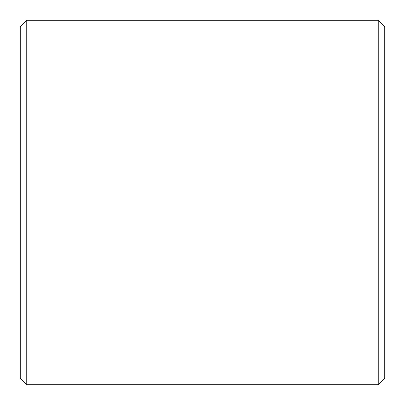 <?xml version="1.0" encoding="UTF-8"?>
<svg xmlns="http://www.w3.org/2000/svg" width="405" height="405" viewBox="0 0 405 405"><rect width="100%" height="100%" fill="white"/><g stroke="black" fill="none" stroke-linecap="round" stroke-linejoin="round"><path stroke-width="0.61" d="M384.75 26.76L384.75 378.24L378.24 384.75L378.24 20.25L384.75 26.76M26.76 384.75L20.25 378.24L20.25 26.76L26.76 20.25L26.76 384.75L378.24 384.75M26.76 20.25L378.24 20.25"/></g></svg>
